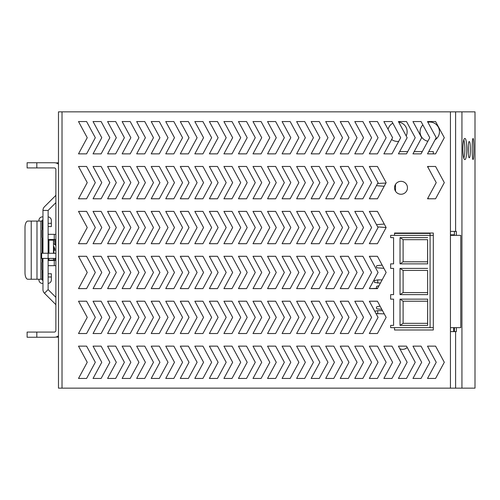 <?xml version="1.0" encoding="UTF-8"?>
<svg xmlns="http://www.w3.org/2000/svg" width="500" height="500" viewBox="0 0 500 500"><rect width="100%" height="100%" fill="white"/><g stroke="black" fill="none" stroke-linecap="round" stroke-linejoin="round"><path stroke-width="0.75" d="M469.288 157.744C470.688 158.269 470.681 141.037 469.288 141.588C467.769 141.044 467.775 158.287 469.288 157.744M456.35 327.65L456.35 331.594L455.613 331.594L455.613 388.144L475 388.144L475 111.856L58.475 111.856L58.475 388.144L455.613 388.144L455.613 331.594L450.444 331.594L450.444 231.419L456.35 231.419L456.35 235.362M464.881 159.519C462.244 160.263 462.244 137.781 464.881 138.512C467.3 137.775 467.306 160.238 464.881 159.519M473.081 159.519C474.075 160.169 474.069 137.844 473.081 138.512C471.887 137.85 471.887 160.194 473.081 159.519M453.675 331.594L453.675 327.65M455.613 231.419L455.613 111.856L455.613 231.419M401 194.256A6.463 6.463 -90 0 0 407.463 187.794A6.463 6.463 -90 0 0 401 181.331A6.463 6.463 -90 0 0 394.538 187.794A6.463 6.463 -90 0 0 401 194.256M394.538 327.65L394.538 329.981L433.312 329.981L433.312 233.038L394.538 233.038L394.538 235.362M78.506 121.55L86.587 121.55L78.506 121.55L87.231 137.706L78.506 153.863L86.587 153.863L95.312 137.706L86.587 121.55L95.312 137.706L86.587 153.863L78.506 153.863M93.05 121.55L101.125 121.55L93.05 121.55L101.775 137.706L93.05 153.863L101.125 153.863L109.85 137.706L101.125 121.55L109.85 137.706L101.125 153.863L93.05 153.863M107.594 121.55L115.669 121.55L107.594 121.55L116.319 137.706L107.594 153.863L115.669 153.863L124.394 137.706L115.669 121.55L124.394 137.706L115.669 153.863L107.594 153.863M122.131 121.55L130.213 121.55L122.131 121.55L130.856 137.706L122.131 153.863L130.213 153.863L138.938 137.706L130.213 121.55L138.938 137.706L130.213 153.863L122.131 153.863M136.675 121.55L144.75 121.55L136.675 121.55L145.4 137.706L136.675 153.863L144.75 153.863L153.475 137.706L144.75 121.55L153.475 137.706L144.75 153.863L136.675 153.863M151.213 121.55L159.294 121.55L151.213 121.55L159.938 137.706L151.213 153.863L159.294 153.863L168.019 137.706L159.294 121.55L168.019 137.706L159.294 153.863L151.213 153.863M165.756 121.55L173.837 121.55L165.756 121.55L174.481 137.706L165.756 153.863L173.837 153.863L182.562 137.706L173.837 121.55L182.562 137.706L173.837 153.863L165.756 153.863M180.3 121.55L188.375 121.55L180.3 121.55L189.025 137.706L180.3 153.863L188.375 153.863L197.1 137.706L188.375 121.55L197.1 137.706L188.375 153.863L180.3 153.863M194.838 121.55L202.919 121.55L194.838 121.55L203.562 137.706L194.838 153.863L202.919 153.863L211.644 137.706L202.919 121.55L211.644 137.706L202.919 153.863L194.838 153.863M209.381 121.55L217.463 121.55L209.381 121.55L218.106 137.706L209.381 153.863L217.463 153.863L226.188 137.706L217.463 121.55L226.188 137.706L217.463 153.863L209.381 153.863M223.925 121.55L232 121.55L223.925 121.55L232.65 137.706L223.925 153.863L232 153.863L240.725 137.706L232 121.55L240.725 137.706L232 153.863L223.925 153.863M238.463 121.55L246.544 121.55L238.463 121.55L247.188 137.706L238.463 153.863L246.544 153.863L255.269 137.706L246.544 121.55L255.269 137.706L246.544 153.863L238.463 153.863M253.006 121.55L261.087 121.55L253.006 121.55L261.731 137.706L253.006 153.863L261.087 153.863L269.812 137.706L261.087 121.55L269.812 137.706L261.087 153.863L253.006 153.863M267.55 121.55L275.625 121.55L267.55 121.55L276.275 137.706L267.55 153.863L275.625 153.863L284.35 137.706L275.625 121.55L284.35 137.706L275.625 153.863L267.55 153.863M282.087 121.55L290.169 121.55L282.087 121.55L290.812 137.706L282.087 153.863L290.169 153.863L298.894 137.706L290.169 121.55L298.894 137.706L290.169 153.863L282.087 153.863M296.631 121.55L304.706 121.55L296.631 121.55L305.356 137.706L296.631 153.863L304.706 153.863L313.431 137.706L304.706 121.55L313.431 137.706L304.706 153.863L296.631 153.863M311.175 121.55L319.25 121.55L311.175 121.55L319.9 137.706L311.175 153.863L319.25 153.863L327.975 137.706L319.25 121.55L327.975 137.706L319.25 153.863L311.175 153.863M325.712 121.55L333.794 121.55L325.712 121.55L334.438 137.706L325.712 153.863L333.794 153.863L342.519 137.706L333.794 121.55L342.519 137.706L333.794 153.863L325.712 153.863M340.256 121.55L348.331 121.55L340.256 121.55L348.981 137.706L340.256 153.863L348.331 153.863L357.056 137.706L348.331 121.55L357.056 137.706L348.331 153.863L340.256 153.863M354.794 121.55L362.875 121.55L354.794 121.55L363.519 137.706L354.794 153.863L362.875 153.863L371.6 137.706L362.875 121.55L371.6 137.706L362.875 153.863L354.794 153.863M369.338 121.55L377.419 121.55L369.338 121.55L378.062 137.706L369.338 153.863L377.419 153.863L386.144 137.706L377.419 121.55L386.144 137.706L377.419 153.863L369.338 153.863M391.956 121.55L383.881 121.55L392.606 137.706L383.881 153.863L391.956 153.863L400.681 137.706L391.956 121.55M406.5 121.55L398.419 121.55L407.144 137.706L398.419 153.863L406.5 153.863L415.225 137.706L406.5 121.55M421.044 121.55L412.962 121.55L421.688 137.706L412.962 153.863L421.044 153.863L429.769 137.706L421.044 121.55M435.581 121.55L427.506 121.55L436.231 137.706L427.506 153.863L435.581 153.863L444.306 137.706L435.581 121.55M78.506 166.469L86.587 166.469L78.506 166.469L87.231 182.625L78.506 198.781L86.587 198.781L95.312 182.625L86.587 166.469L95.312 182.625L86.587 198.781L78.506 198.781M93.05 166.469L101.125 166.469L93.05 166.469L101.775 182.625L93.05 198.781L101.125 198.781L109.85 182.625L101.125 166.469L109.85 182.625L101.125 198.781L93.05 198.781M107.594 166.469L115.669 166.469L107.594 166.469L116.319 182.625L107.594 198.781L115.669 198.781L124.394 182.625L115.669 166.469L124.394 182.625L115.669 198.781L107.594 198.781M122.131 166.469L130.213 166.469L122.131 166.469L130.856 182.625L122.131 198.781L130.213 198.781L138.938 182.625L130.213 166.469L138.938 182.625L130.213 198.781L122.131 198.781M136.675 166.469L144.75 166.469L136.675 166.469L145.4 182.625L136.675 198.781L144.75 198.781L153.475 182.625L144.75 166.469L153.475 182.625L144.75 198.781L136.675 198.781M151.213 166.469L159.294 166.469L151.213 166.469L159.938 182.625L151.213 198.781L159.294 198.781L168.019 182.625L159.294 166.469L168.019 182.625L159.294 198.781L151.213 198.781M165.756 166.469L173.837 166.469L165.756 166.469L174.481 182.625L165.756 198.781L173.837 198.781L182.562 182.625L173.837 166.469L182.562 182.625L173.837 198.781L165.756 198.781M180.3 166.469L188.375 166.469L180.3 166.469L189.025 182.625L180.3 198.781L188.375 198.781L197.1 182.625L188.375 166.469L197.1 182.625L188.375 198.781L180.3 198.781M194.838 166.469L202.919 166.469L194.838 166.469L203.562 182.625L194.838 198.781L202.919 198.781L211.644 182.625L202.919 166.469L211.644 182.625L202.919 198.781L194.838 198.781M209.381 166.469L217.463 166.469L209.381 166.469L218.106 182.625L209.381 198.781L217.463 198.781L226.188 182.625L217.463 166.469L226.188 182.625L217.463 198.781L209.381 198.781M223.925 166.469L232 166.469L223.925 166.469L232.65 182.625L223.925 198.781L232 198.781L240.725 182.625L232 166.469L240.725 182.625L232 198.781L223.925 198.781M238.463 166.469L246.544 166.469L238.463 166.469L247.188 182.625L238.463 198.781L246.544 198.781L255.269 182.625L246.544 166.469L255.269 182.625L246.544 198.781L238.463 198.781M253.006 166.469L261.087 166.469L253.006 166.469L261.731 182.625L253.006 198.781L261.087 198.781L269.812 182.625L261.087 166.469L269.812 182.625L261.087 198.781L253.006 198.781M267.55 166.469L275.625 166.469L267.55 166.469L276.275 182.625L267.55 198.781L275.625 198.781L284.35 182.625L275.625 166.469L284.35 182.625L275.625 198.781L267.55 198.781M282.087 166.469L290.169 166.469L282.087 166.469L290.812 182.625L282.087 198.781L290.169 198.781L298.894 182.625L290.169 166.469L298.894 182.625L290.169 198.781L282.087 198.781M296.631 166.469L304.706 166.469L296.631 166.469L305.356 182.625L296.631 198.781L304.706 198.781L313.431 182.625L304.706 166.469L313.431 182.625L304.706 198.781L296.631 198.781M311.175 166.469L319.25 166.469L311.175 166.469L319.9 182.625L311.175 198.781L319.25 198.781L327.975 182.625L319.25 166.469L327.975 182.625L319.25 198.781L311.175 198.781M325.712 166.469L333.794 166.469L325.712 166.469L334.438 182.625L325.712 198.781L333.794 198.781L342.519 182.625L333.794 166.469L342.519 182.625L333.794 198.781L325.712 198.781M340.256 166.469L348.331 166.469L340.256 166.469L348.981 182.625L340.256 198.781L348.331 198.781L357.056 182.625L348.331 166.469L357.056 182.625L348.331 198.781L340.256 198.781M354.794 166.469L362.875 166.469L354.794 166.469L363.519 182.625L354.794 198.781L362.875 198.781L371.6 182.625L362.875 166.469L371.6 182.625L362.875 198.781L354.794 198.781M369.338 166.469L377.419 166.469L369.338 166.469L378.062 182.625L369.338 198.781L377.419 198.781L386.144 182.625L377.419 166.469L386.144 182.625L385.925 183.031L377.606 183.469M435.581 166.469L427.506 166.469L436.231 182.625L427.506 198.781L435.581 198.781L444.306 182.625L435.581 166.469M78.506 211.381L86.587 211.381L78.506 211.381L87.231 227.544L78.506 243.7L86.587 243.7L95.312 227.544L86.587 211.381L95.312 227.544L86.587 243.7L78.506 243.7M93.05 211.381L101.125 211.381L93.05 211.381L101.775 227.544L93.05 243.7L101.125 243.7L109.85 227.544L101.125 211.381L109.85 227.544L101.125 243.7L93.05 243.7M107.594 211.381L115.669 211.381L107.594 211.381L116.319 227.544L107.594 243.7L115.669 243.7L124.394 227.544L115.669 211.381L124.394 227.544L115.669 243.7L107.594 243.7M122.131 211.381L130.213 211.381L122.131 211.381L130.856 227.544L122.131 243.7L130.213 243.7L138.938 227.544L130.213 211.381L138.938 227.544L130.213 243.7L122.131 243.7M136.675 211.381L144.75 211.381L136.675 211.381L145.4 227.544L136.675 243.7L144.75 243.7L153.475 227.544L144.75 211.381L153.475 227.544L144.75 243.7L136.675 243.7M151.213 211.381L159.294 211.381L151.213 211.381L159.938 227.544L151.213 243.7L159.294 243.7L168.019 227.544L159.294 211.381L168.019 227.544L159.294 243.7L151.213 243.7M165.756 211.381L173.837 211.381L165.756 211.381L174.481 227.544L165.756 243.7L173.837 243.7L182.562 227.544L173.837 211.381L182.562 227.544L173.837 243.7L165.756 243.7M180.3 211.381L188.375 211.381L180.3 211.381L189.025 227.544L180.3 243.7L188.375 243.7L197.1 227.544L188.375 211.381L197.1 227.544L188.375 243.7L180.3 243.7M194.838 211.381L202.919 211.381L194.838 211.381L203.562 227.544L194.838 243.7L202.919 243.7L211.644 227.544L202.919 211.381L211.644 227.544L202.919 243.7L194.838 243.7M209.381 211.381L217.463 211.381L209.381 211.381L218.106 227.544L209.381 243.7L217.463 243.7L226.188 227.544L217.463 211.381L226.188 227.544L217.463 243.7L209.381 243.7M223.925 211.381L232 211.381L223.925 211.381L232.65 227.544L223.925 243.7L232 243.7L240.725 227.544L232 211.381L240.725 227.544L232 243.7L223.925 243.7M238.463 211.381L246.544 211.381L238.463 211.381L247.188 227.544L238.463 243.7L246.544 243.7L255.269 227.544L246.544 211.381L255.269 227.544L246.544 243.7L238.463 243.7M253.006 211.381L261.087 211.381L253.006 211.381L261.731 227.544L253.006 243.7L261.087 243.7L269.812 227.544L261.087 211.381L269.812 227.544L261.087 243.7L253.006 243.7M267.55 211.381L275.625 211.381L267.55 211.381L276.275 227.544L267.55 243.7L275.625 243.7L284.35 227.544L275.625 211.381L284.35 227.544L275.625 243.7L267.55 243.7M282.087 211.381L290.169 211.381L282.087 211.381L290.812 227.544L282.087 243.7L290.169 243.7L298.894 227.544L290.169 211.381L298.894 227.544L290.169 243.7L282.087 243.7M296.631 211.381L304.706 211.381L296.631 211.381L305.356 227.544L296.631 243.7L304.706 243.7L313.431 227.544L304.706 211.381L313.431 227.544L304.706 243.7L296.631 243.7M311.175 211.381L319.25 211.381L311.175 211.381L319.9 227.544L311.175 243.7L319.25 243.7L327.975 227.544L319.25 211.381L327.975 227.544L319.25 243.7L311.175 243.7M325.712 211.381L333.794 211.381L325.712 211.381L334.438 227.544L325.712 243.7L333.794 243.7L342.519 227.544L333.794 211.381L342.519 227.544L333.794 243.7L325.712 243.7M340.256 211.381L348.331 211.381L340.256 211.381L348.981 227.544L340.256 243.7L348.331 243.7L357.056 227.544L348.331 211.381L357.056 227.544L348.331 243.7L340.256 243.7M354.794 211.381L362.875 211.381L354.794 211.381L363.519 227.544L354.794 243.7L362.875 243.7L371.6 227.544L362.875 211.381L371.6 227.544L362.875 243.7L354.794 243.7M369.338 211.381L377.419 211.381L369.338 211.381L378.062 227.544L369.338 243.7L377.419 243.7L386.144 227.544L377.419 211.381L384.269 224.069L377.244 224.575A0.969 0.969 0 0 0 376.65 224.925M78.506 256.3L86.587 256.3L78.506 256.3L87.231 272.456L78.506 288.619L86.587 288.619L95.312 272.456L86.587 256.3L95.312 272.456L86.587 288.619L78.506 288.619M93.05 256.3L101.125 256.3L93.05 256.3L101.775 272.456L93.05 288.619L101.125 288.619L109.85 272.456L101.125 256.3L109.85 272.456L101.125 288.619L93.05 288.619M107.594 256.3L115.669 256.3L107.594 256.3L116.319 272.456L107.594 288.619L115.669 288.619L124.394 272.456L115.669 256.3L124.394 272.456L115.669 288.619L107.594 288.619M122.131 256.3L130.213 256.3L122.131 256.3L130.856 272.456L122.131 288.619L130.213 288.619L138.938 272.456L130.213 256.3L138.938 272.456L130.213 288.619L122.131 288.619M136.675 256.3L144.75 256.3L136.675 256.3L145.4 272.456L136.675 288.619L144.75 288.619L153.475 272.456L144.75 256.3L153.475 272.456L144.75 288.619L136.675 288.619M151.213 256.3L159.294 256.3L151.213 256.3L159.938 272.456L151.213 288.619L159.294 288.619L168.019 272.456L159.294 256.3L168.019 272.456L159.294 288.619L151.213 288.619M165.756 256.3L173.837 256.3L165.756 256.3L174.481 272.456L165.756 288.619L173.837 288.619L182.562 272.456L173.837 256.3L182.562 272.456L173.837 288.619L165.756 288.619M180.3 256.3L188.375 256.3L180.3 256.3L189.025 272.456L180.3 288.619L188.375 288.619L197.1 272.456L188.375 256.3L197.1 272.456L188.375 288.619L180.3 288.619M194.838 256.3L202.919 256.3L194.838 256.3L203.562 272.456L194.838 288.619L202.919 288.619L211.644 272.456L202.919 256.3L211.644 272.456L202.919 288.619L194.838 288.619M209.381 256.3L217.463 256.3L209.381 256.3L218.106 272.456L209.381 288.619L217.463 288.619L226.188 272.456L217.463 256.3L226.188 272.456L217.463 288.619L209.381 288.619M223.925 256.3L232 256.3L223.925 256.3L232.65 272.456L223.925 288.619L232 288.619L240.725 272.456L232 256.3L240.725 272.456L232 288.619L223.925 288.619M238.463 256.3L246.544 256.3L238.463 256.3L247.188 272.456L238.463 288.619L246.544 288.619L255.269 272.456L246.544 256.3L255.269 272.456L246.544 288.619L238.463 288.619M253.006 256.3L261.087 256.3L253.006 256.3L261.731 272.456L253.006 288.619L261.087 288.619L269.812 272.456L261.087 256.3L269.812 272.456L261.087 288.619L253.006 288.619M267.55 256.3L275.625 256.3L267.55 256.3L276.275 272.456L267.55 288.619L275.625 288.619L284.35 272.456L275.625 256.3L284.35 272.456L275.625 288.619L267.55 288.619M282.087 256.3L290.169 256.3L282.087 256.3L290.812 272.456L282.087 288.619L290.169 288.619L298.894 272.456L290.169 256.3L298.894 272.456L290.169 288.619L282.087 288.619M296.631 256.3L304.706 256.3L296.631 256.3L305.356 272.456L296.631 288.619L304.706 288.619L313.431 272.456L304.706 256.3L313.431 272.456L304.706 288.619L296.631 288.619M311.175 256.3L319.25 256.3L311.175 256.3L319.9 272.456L311.175 288.619L319.25 288.619L327.975 272.456L319.25 256.3L327.975 272.456L319.25 288.619L311.175 288.619M325.712 256.3L333.794 256.3L325.712 256.3L334.438 272.456L325.712 288.619L333.794 288.619L342.519 272.456L333.794 256.3L342.519 272.456L333.794 288.619L325.712 288.619M340.256 256.3L348.331 256.3L340.256 256.3L348.981 272.456L340.256 288.619L348.331 288.619L357.056 272.456L348.331 256.3L357.056 272.456L348.331 288.619L340.256 288.619M354.794 256.3L362.875 256.3L354.794 256.3L363.519 272.456L354.794 288.619L362.875 288.619L371.6 272.456L362.875 256.3L371.6 272.456L362.875 288.619L354.794 288.619M369.338 256.3L377.419 256.3L369.338 256.3L378.062 272.456L369.338 288.619L377.419 288.619L386.144 272.456L377.419 256.3L382.169 265.106L377.244 265.613A0.969 0.969 0 0 0 376.444 266.569L376.444 266.881A0.969 0.969 0 0 0 377.244 267.831L383.919 268.337L386.144 272.456L382.131 279.894L377.731 279.894L374.5 280.538L374.5 282.475L380.381 283.125L378.919 285.837L377.244 286.131A0.969 0.969 0 0 0 376.444 287.087L376.444 287.4A0.969 0.969 0 0 0 377.244 288.35L369.338 288.619M78.506 301.219L86.587 301.219L78.506 301.219L87.231 317.375L78.506 333.531L86.587 333.531L95.312 317.375L86.587 301.219L95.312 317.375L86.587 333.531L78.506 333.531M93.05 301.219L101.125 301.219L93.05 301.219L101.775 317.375L93.05 333.531L101.125 333.531L109.85 317.375L101.125 301.219L109.85 317.375L101.125 333.531L93.05 333.531M107.594 301.219L115.669 301.219L107.594 301.219L116.319 317.375L107.594 333.531L115.669 333.531L124.394 317.375L115.669 301.219L124.394 317.375L115.669 333.531L107.594 333.531M122.131 301.219L130.213 301.219L122.131 301.219L130.856 317.375L122.131 333.531L130.213 333.531L138.938 317.375L130.213 301.219L138.938 317.375L130.213 333.531L122.131 333.531M136.675 301.219L144.75 301.219L136.675 301.219L145.4 317.375L136.675 333.531L144.75 333.531L153.475 317.375L144.75 301.219L153.475 317.375L144.75 333.531L136.675 333.531M151.213 301.219L159.294 301.219L151.213 301.219L159.938 317.375L151.213 333.531L159.294 333.531L168.019 317.375L159.294 301.219L168.019 317.375L159.294 333.531L151.213 333.531M165.756 301.219L173.837 301.219L165.756 301.219L174.481 317.375L165.756 333.531L173.837 333.531L182.562 317.375L173.837 301.219L182.562 317.375L173.837 333.531L165.756 333.531M180.3 301.219L188.375 301.219L180.3 301.219L189.025 317.375L180.3 333.531L188.375 333.531L197.1 317.375L188.375 301.219L197.1 317.375L188.375 333.531L180.3 333.531M194.838 301.219L202.919 301.219L194.838 301.219L203.562 317.375L194.838 333.531L202.919 333.531L211.644 317.375L202.919 301.219L211.644 317.375L202.919 333.531L194.838 333.531M209.381 301.219L217.463 301.219L209.381 301.219L218.106 317.375L209.381 333.531L217.463 333.531L226.188 317.375L217.463 301.219L226.188 317.375L217.463 333.531L209.381 333.531M223.925 301.219L232 301.219L223.925 301.219L232.65 317.375L223.925 333.531L232 333.531L240.725 317.375L232 301.219L240.725 317.375L232 333.531L223.925 333.531M238.463 301.219L246.544 301.219L238.463 301.219L247.188 317.375L238.463 333.531L246.544 333.531L255.269 317.375L246.544 301.219L255.269 317.375L246.544 333.531L238.463 333.531M253.006 301.219L261.087 301.219L253.006 301.219L261.731 317.375L253.006 333.531L261.087 333.531L269.812 317.375L261.087 301.219L269.812 317.375L261.087 333.531L253.006 333.531M267.55 301.219L275.625 301.219L267.55 301.219L276.275 317.375L267.55 333.531L275.625 333.531L284.35 317.375L275.625 301.219L284.35 317.375L275.625 333.531L267.55 333.531M282.087 301.219L290.169 301.219L282.087 301.219L290.812 317.375L282.087 333.531L290.169 333.531L298.894 317.375L290.169 301.219L298.894 317.375L290.169 333.531L282.087 333.531M296.631 301.219L304.706 301.219L296.631 301.219L305.356 317.375L296.631 333.531L304.706 333.531L313.431 317.375L304.706 301.219L313.431 317.375L304.706 333.531L296.631 333.531M311.175 301.219L319.25 301.219L311.175 301.219L319.9 317.375L311.175 333.531L319.25 333.531L327.975 317.375L319.25 301.219L327.975 317.375L319.25 333.531L311.175 333.531M325.712 301.219L333.794 301.219L325.712 301.219L334.438 317.375L325.712 333.531L333.794 333.531L342.519 317.375L333.794 301.219L342.519 317.375L333.794 333.531L325.712 333.531M340.256 301.219L348.331 301.219L340.256 301.219L348.981 317.375L340.256 333.531L348.331 333.531L357.056 317.375L348.331 301.219L357.056 317.375L348.331 333.531L340.256 333.531M354.794 301.219L362.875 301.219L354.794 301.219L363.519 317.375L354.794 333.531L362.875 333.531L371.6 317.375L362.875 301.219L371.6 317.375L362.875 333.531L354.794 333.531M369.338 301.219L377.419 301.219L369.338 301.219L378.062 317.375L369.338 333.531L377.419 333.531L386.144 317.375L377.419 301.219L380.081 306.15L377.244 306.65A0.969 0.969 0 0 0 376.444 307.606L376.444 307.919A0.969 0.969 0 0 0 377.244 308.875L381.825 309.375L382.512 310.656L377.731 310.656L374.756 311.25M78.506 346.138L86.587 346.138L78.506 346.138L87.231 362.294L78.506 378.45L86.587 378.45L95.312 362.294L86.587 346.138L95.312 362.294L86.587 378.45L78.506 378.45M93.05 346.138L101.125 346.138L93.05 346.138L101.775 362.294L93.05 378.45L101.125 378.45L109.85 362.294L101.125 346.138L109.85 362.294L101.125 378.45L93.05 378.45M107.594 346.138L115.669 346.138L107.594 346.138L116.319 362.294L107.594 378.45L115.669 378.45L124.394 362.294L115.669 346.138L124.394 362.294L115.669 378.45L107.594 378.45M122.131 346.138L130.213 346.138L122.131 346.138L130.856 362.294L122.131 378.45L130.213 378.45L138.938 362.294L130.213 346.138L138.938 362.294L130.213 378.45L122.131 378.45M136.675 346.138L144.75 346.138L136.675 346.138L145.4 362.294L136.675 378.45L144.75 378.45L153.475 362.294L144.75 346.138L153.475 362.294L144.75 378.45L136.675 378.45M151.213 346.138L159.294 346.138L151.213 346.138L159.938 362.294L151.213 378.45L159.294 378.45L168.019 362.294L159.294 346.138L168.019 362.294L159.294 378.45L151.213 378.45M165.756 346.138L173.837 346.138L165.756 346.138L174.481 362.294L165.756 378.45L173.837 378.45L182.562 362.294L173.837 346.138L182.562 362.294L173.837 378.45L165.756 378.45M180.3 346.138L188.375 346.138L180.3 346.138L189.025 362.294L180.3 378.45L188.375 378.45L197.1 362.294L188.375 346.138L197.1 362.294L188.375 378.45L180.3 378.45M194.838 346.138L202.919 346.138L194.838 346.138L203.562 362.294L194.838 378.45L202.919 378.45L211.644 362.294L202.919 346.138L211.644 362.294L202.919 378.45L194.838 378.45M209.381 346.138L217.463 346.138L209.381 346.138L218.106 362.294L209.381 378.45L217.463 378.45L226.188 362.294L217.463 346.138L226.188 362.294L217.463 378.45L209.381 378.45M223.925 346.138L232 346.138L223.925 346.138L232.65 362.294L223.925 378.45L232 378.45L240.725 362.294L232 346.138L240.725 362.294L232 378.45L223.925 378.45M238.463 346.138L246.544 346.138L238.463 346.138L247.188 362.294L238.463 378.45L246.544 378.45L255.269 362.294L246.544 346.138L255.269 362.294L246.544 378.45L238.463 378.45M253.006 346.138L261.087 346.138L253.006 346.138L261.731 362.294L253.006 378.45L261.087 378.45L269.812 362.294L261.087 346.138L269.812 362.294L261.087 378.45L253.006 378.45M267.55 346.138L275.625 346.138L267.55 346.138L276.275 362.294L267.55 378.45L275.625 378.45L284.35 362.294L275.625 346.138L284.35 362.294L275.625 378.45L267.55 378.45M282.087 346.138L290.169 346.138L282.087 346.138L290.812 362.294L282.087 378.45L290.169 378.45L298.894 362.294L290.169 346.138L298.894 362.294L290.169 378.45L282.087 378.45M296.631 346.138L304.706 346.138L296.631 346.138L305.356 362.294L296.631 378.45L304.706 378.45L313.431 362.294L304.706 346.138L313.431 362.294L304.706 378.45L296.631 378.45M311.175 346.138L319.25 346.138L311.175 346.138L319.9 362.294L311.175 378.45L319.25 378.45L327.975 362.294L319.25 346.138L327.975 362.294L319.25 378.45L311.175 378.45M325.712 346.138L333.794 346.138L325.712 346.138L334.438 362.294L325.712 378.45L333.794 378.45L342.519 362.294L333.794 346.138L342.519 362.294L333.794 378.45L325.712 378.45M340.256 346.138L348.331 346.138L340.256 346.138L348.981 362.294L340.256 378.45L348.331 378.45L357.056 362.294L348.331 346.138L357.056 362.294L348.331 378.45L340.256 378.45M354.794 346.138L362.875 346.138L354.794 346.138L363.519 362.294L354.794 378.45L362.875 378.45L371.6 362.294L362.875 346.138L371.6 362.294L362.875 378.45L354.794 378.45M369.338 346.138L377.419 346.138L369.338 346.138L378.062 362.294L369.338 378.45L377.419 378.45L386.144 362.294L377.419 346.138L386.144 362.294L377.419 378.45L369.338 378.45M383.881 346.138L391.956 346.138L383.881 346.138L392.606 362.294L383.881 378.45L391.956 378.45L400.681 362.294L391.956 346.138L400.681 362.294L391.956 378.45L383.881 378.45M406.5 346.138L398.419 346.138L407.144 362.294L398.419 378.45L406.5 378.45L415.225 362.294L406.5 346.138M412.962 346.138L421.044 346.138L412.962 346.138L421.688 362.294L412.962 378.45L421.044 378.45L429.769 362.294L421.044 346.138L429.769 362.294L421.044 378.45L412.962 378.45M427.506 346.138L435.581 346.138L427.506 346.138L436.231 362.294L427.506 378.45L435.581 378.45L444.306 362.294L435.581 346.138L444.306 362.294L435.581 378.45L427.506 378.45M427.869 122.219A9.694 9.694 0 0 1 435.081 139.831M427.863 141.237A9.694 9.694 0 0 1 422.863 124.919M398.731 122.119A9.694 9.694 0 0 1 406.181 135.925M398.725 141.337A9.694 9.694 0 0 1 391.637 139.494M388.062 129.294A9.694 9.694 0 0 1 392.844 123.194M399.825 348.731A6.463 6.463 0 0 0 407.212 347.45M433.312 153.863L433.312 151.6L428.725 151.6M422.262 151.6L414.181 151.6M407.719 151.6L399.644 151.6M376.6 185.331A0.969 0.969 0 0 0 377.244 185.756L384.181 186.262L377.419 198.781L369.338 198.781M377.706 226.875L386.144 227.544L377.419 243.7L369.338 243.7M375.988 313.538L384.256 313.888L386.144 317.375L377.419 333.531L369.338 333.531M468.288 153.9L468.288 145.431M463.9 139.838C465.131 145.956 465.131 152.075 463.9 158.194M454.412 231.419L454.412 235.362M454.412 327.65L454.412 331.594M42.15 271.031L42.15 279.244L27.831 279.244A6.463 2.831 -90 0 1 25 272.781L25 227.544A6.463 2.831 -90 0 1 27.831 221.081L42.15 221.081L42.15 220.431A0.325 0.325 0 0 1 42.469 220.106L42.956 220.106M38.919 279.244L38.919 279.894A3.556 3.556 0 0 0 42.469 283.444L42.956 283.444L42.469 283.444M42.469 216.875L42.956 216.875L42.469 216.875A3.556 3.556 0 0 0 38.919 220.431L38.919 221.081M42.956 280.212L42.469 280.212A0.325 0.325 0 0 1 42.15 279.894L42.15 279.244M48.125 273.75L51.356 273.75L48.125 273.75L51.356 273.75L51.356 279.894A3.556 3.556 0 0 1 48.125 283.431M42.15 261.281L42.15 258.406M42.15 253.238L42.15 238.719M42.15 228.969L42.15 221.081M42.469 280.212A0.325 0.325 0 0 1 42.15 279.894M51.356 220.431L51.356 223.337L51.356 220.431A3.556 3.556 0 0 0 48.125 216.894M38.919 220.431L38.931 220.106L38.919 220.431M42.15 220.431L42.469 220.106M48.125 226.575L51.356 226.575L51.356 223.337L48.125 223.337M42.15 240.144L42.725 240.144M53.456 253.238L53.456 240.144L48.125 240.144L48.125 239.506L54.262 239.506L54.262 234.331L55.881 234.331M42.15 260.181L42.55 260.181M55.881 265.669L48.125 265.675L48.125 260.181L53.456 260.181L53.456 258.406M55.881 162.944L58.475 162.75M58.475 337.25L55.881 337.056M36.819 332.081L36.819 337.25L27.119 337.25L27.119 332.081L54.262 332.081A1.619 1.619 0 0 0 55.881 330.462L55.881 169.537A1.619 1.619 0 0 0 54.262 167.919L27.119 167.919L27.119 162.75L36.819 162.75L36.819 167.919M36.819 337.25L54.262 337.25A6.787 6.787 0 0 0 58.475 335.788M55.881 297.344L48.125 289.587L48.125 258.406L41.662 258.406L41.662 253.238L48.125 253.238L48.125 210.413L55.881 202.656M55.725 304.625L55.881 305.325A1.619 1.619 0 0 0 55.406 304.181L44.469 293.244A5.169 5.169 0 0 1 42.956 289.587L42.956 258.406M42.956 253.238L42.956 210.413A5.169 5.169 0 0 1 44.469 206.756L55.406 195.819A1.619 1.619 0 0 0 55.881 194.675M58.475 164.213A6.787 6.787 0 0 0 54.262 162.75L36.819 162.75M42.956 272.825L41.988 269.713L41.988 262.6L42.956 259.488M42.956 240.512L41.988 237.4L41.988 230.287L42.956 227.175M54.262 234.331L48.125 234.325L48.131 239.506M55.881 239.506L54.262 239.506M48.131 260.494L55.881 260.494M55.881 253.337L48.125 253.238L48.125 258.406L55.875 258.406A5.175 5.175 0 0 1 55.875 258.406M54.513 244.019L54.981 244.019L55.881 245.525L53.456 243.281L55.881 245.525M54.981 244.019L54.981 241.919L53.456 241.919M53.456 240.306L54.981 240.306L54.981 241.919M54.981 258.406L54.981 259.694L53.456 259.694M398.419 153.863L406.5 153.863M412.962 153.863L421.044 153.863M427.506 153.863L427.819 153.863M395.506 184.387L395.506 191.2M395.506 233.038L395.506 233.425M395.506 186.262L394.725 186.262M454.412 234.806L450.444 234.856M428.144 167.65L428.144 166.469L428.144 167.65A0.325 0.325 0 0 0 428.025 167.425M428.144 233.038L428.144 233.425M428.144 197.594L428.144 198.781M427.831 167.356L428.144 167.681M435.581 153.863L428.144 153.863M403.106 239.681L427.6 239.681L427.6 261.806L403.106 261.806L400.031 263.863L400.031 237.625L403.106 239.681L403.106 261.806M433.312 235.362L430.081 235.362L430.081 233.425L394.538 233.425M427.6 261.806L427.656 263.863L400.031 263.863M427.656 263.863L427.6 239.681M427.656 237.625L400.031 237.625M390.656 237.625L390.656 235.362L430.081 235.362L430.081 327.65L390.656 327.65L390.656 325.387L393.569 325.387L393.569 299.15L390.656 299.15L390.656 294.625L393.569 294.625L393.569 268.387L390.656 268.387L390.656 263.863L393.569 263.863L393.569 237.625L390.656 237.625M450.444 327.65L460.781 327.65L460.781 235.362L450.444 235.362M427.656 268.387L400.031 268.387L403.106 270.444L427.6 270.444L427.656 294.625L427.6 270.444M433.312 327.65L430.081 327.65M403.106 270.444L403.106 292.569L400.031 294.625L400.031 268.387M427.656 294.625L400.031 294.625M427.656 299.15L400.031 299.15L400.031 325.387L427.656 325.387L427.656 299.15L427.6 323.331L403.106 323.331L400.031 325.387M427.6 292.569L403.106 292.569M400.031 299.15L403.106 301.206L427.6 301.206M403.106 301.206L403.106 323.331M377.731 279.894L377.731 283.125M377.731 310.656L377.731 313.888M427.6 323.331L427.656 325.387M461.938 388.144L461.938 111.856M450.444 388.144L450.444 331.594M450.444 231.419L450.444 111.856M62.025 388.144L62.025 111.856M48.125 276.981L51.356 276.981M31.231 221.081L31.231 279.244M36.987 279.244L36.987 221.081M40.875 221.081L40.875 279.244M48.931 240.144L48.931 253.238M48.931 258.406L48.931 260.181M42.469 260.181L42.469 258.406M42.469 253.238L42.469 240.144M48.125 289.587L44.469 293.244M48.125 210.413L42.956 210.413M54.262 265.669L54.262 260.494M53.456 252.744L54.119 252.744M54.306 247.256L53.456 247.256M53.756 253.238L54.188 247.044L53.456 246.112L54.894 248.919L54.925 250.575M427.819 198.781L427.819 198.194M427.819 233.425L427.819 233.038M427.831 167.075L427.831 166.469"/></g></svg>
